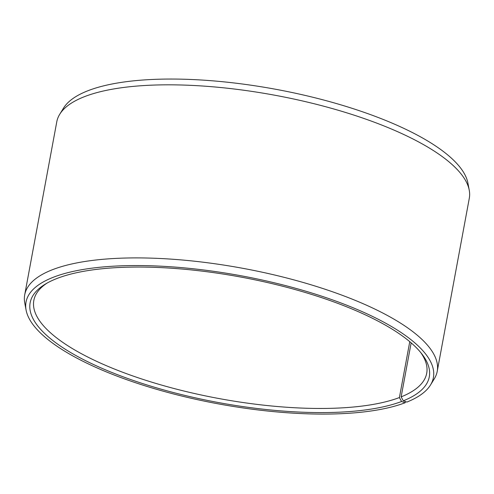 <?xml version="1.0" encoding="UTF-8"?>
<svg xmlns="http://www.w3.org/2000/svg" width="494" height="494" viewBox="0 0 494 494"><rect width="100%" height="100%" fill="white"/><g stroke="black" fill="none" stroke-linecap="round" stroke-linejoin="round"><path stroke-width="0.74" d="M405.741 401.665L405.099 402.771A207.159 65.047 10.5 0 1 181.829 396.046A207.159 65.047 10.5 0 1 26.083 310.041L24.756 302.952A209.771 65.869 10.5 0 1 24.7 294.881L56.779 121.802A209.771 65.869 10.5 0 1 59.725 114.287L63.504 108.143A207.159 65.047 10.5 0 1 276.14 89.358A207.159 65.047 10.5 0 1 467.917 183.095L469.244 190.184A209.771 65.869 10.5 0 1 469.3 198.261L437.221 371.334A209.771 65.869 10.5 0 1 434.275 378.855L430.496 384.999A207.159 65.047 10.5 0 1 406.889 402.073L403.32 400.819L401.14 396.873L411.15 342.855M59.725 114.287A209.771 65.869 10.5 0 1 275.041 95.268A209.771 65.869 10.5 0 1 469.244 190.184M26.083 310.041A207.159 65.047 10.5 0 1 241.572 275.862A207.159 65.047 10.5 0 1 430.496 384.999M24.7 294.881A209.771 65.869 10.5 0 1 242.962 268.341A209.771 65.869 10.5 0 1 437.221 371.334M405.099 402.771L401.566 401.499A202.978 63.732 10.5 0 1 139.932 382.689A202.978 63.732 10.5 0 1 45.207 284.186A202.978 63.732 10.5 0 1 241.331 277.153A202.978 63.732 10.5 0 1 421.907 354.007A202.978 63.732 10.5 0 1 403.32 400.819M401.566 401.499L399.411 397.546A199.786 62.732 10.5 0 1 172.641 388.142A199.786 62.732 10.5 0 1 33.833 300.426A199.786 62.732 10.5 0 1 46.992 283.142M420.616 352.389A199.786 62.732 10.5 0 1 426.711 373.242A199.786 62.732 10.5 0 1 401.14 396.873M399.411 397.546L409.767 341.675"/></g></svg>
